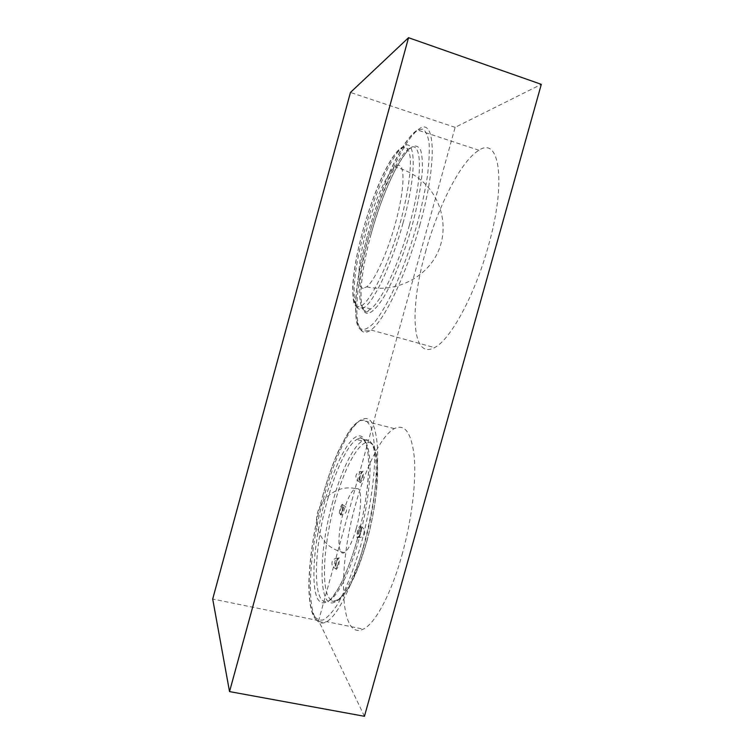 <?xml version="1.0" encoding="UTF-8"?>
<svg xmlns="http://www.w3.org/2000/svg" width="754" height="754" viewBox="0 0 754 754"><rect width="100%" height="100%" fill="white"/><g stroke="black" fill="none" stroke-linecap="round" stroke-linejoin="round"><path stroke-width="0.57" stroke-dasharray="3.77 2.83" d="M363.202 288.292C356.058 288.226 358.056 260.658 366.519 230.224C374.144 202.1 386.67 173.637 395.011 167.039L396.84 165.852C405.369 160.932 405.19 188.368 395.266 223.834C387.151 253.664 374.267 281.412 366.68 286.84L363.202 288.292M358.47 530.637L360.516 526.603C361.713 526.678 361.807 528.978 360.77 533.493L358.791 537.498C357.537 537.527 357.424 535.236 358.47 530.637M337.849 564.944L336.011 568.676C334.936 568.507 334.899 566.245 335.898 561.89L337.688 558.186C338.81 558.214 338.866 560.467 337.849 564.944M361.967 477.838L359.931 481.938C358.847 481.9 358.791 479.827 359.752 475.699L361.732 471.627C362.872 471.533 362.947 473.597 361.967 477.838M340.817 508.761L342.665 504.973C343.654 505.057 343.673 507.112 342.74 511.146L340.94 514.897C339.903 514.907 339.865 512.861 340.817 508.761M356.237 528.629C352.391 541.824 348.452 549.826 344.418 552.625C342.976 553.427 341.788 553.153 340.855 551.796C337.49 547.197 338.772 528.686 343.315 512.569C347.057 499.553 350.996 491.533 355.115 488.507L358.301 488.79C362.033 492.051 361.175 511.203 356.237 528.629M401.976 554.991C411.693 520.222 416.331 481.91 414.332 457.499C411.618 433.022 404.973 423.399 394.399 428.621C381.373 435.501 366.01 466.575 355.888 503.38C337.924 565.057 338.716 641.296 363.277 629.138C375.096 623.784 391.156 594.133 401.976 554.991M425.463 252.147C437.801 206.898 460.93 160.602 478.969 150.263C499.468 135.974 506.716 181.818 488.272 246.294C474.596 296.03 450.081 340.167 434.493 347.613C411.458 360.271 409.469 308.113 425.463 252.147M364.446 716.3L318.612 620.646L455.124 127.341L541.306 84.344M455.124 127.341L350.45 92.459M318.612 620.646L212.694 599.034M371.081 233.966C359.912 274.484 357.245 311.411 366.934 313.372C371.364 313.466 377.141 307.773 384.276 296.284C393.824 279.772 404.342 253.353 412.108 225.738C417.716 204.626 421.118 186.332 422.325 170.838C422.636 161.733 422.061 154.787 420.6 149.98C418.677 146.53 416.104 145.352 412.872 146.455C400.789 152.845 382.127 193.495 371.081 233.966M409.384 225.21C398.451 265.323 380.94 302.043 370.657 308.98C355.765 320.393 356.727 279.442 369.677 233.335C379.733 196.257 396.585 158.246 408.225 149.254C421.948 136.766 423.946 173.411 409.384 225.21M402.966 223.25C417.537 171.356 415.84 134.759 402.382 147.36C390.958 156.446 374.267 194.56 364.21 231.695C351.26 277.858 350.026 318.791 364.625 307.274C374.7 300.271 392.023 263.429 402.966 223.25M362.787 231.054C373.362 192.289 390.892 153.401 401.92 147.379C406.51 145.484 409.309 149.273 410.317 158.726C411.024 172.6 407.33 196.558 400.261 222.722C387.311 269.885 366.83 308.857 358.188 306.548C349.319 305.002 352.109 269.857 362.787 231.054M419.761 225.314C438.253 159.622 435.001 114.382 417.744 130.093C402.702 141.677 381.581 189.358 369.14 235.248C353.174 292.034 351.732 343.984 370.874 329.979C383.758 321.609 405.944 275.945 419.761 225.314M367.763 234.635C380.732 187.124 402.664 138.727 417.386 130.046L422.89 129.151C425.916 131.064 427.989 135.777 429.111 143.307C429.61 152.412 428.979 163.816 427.207 177.539C424.775 192.298 421.363 208.038 416.962 224.767C409.545 250.592 401.185 273.504 391.901 293.523C385.925 305.427 380.308 314.814 375.049 321.704C370.129 327.01 365.944 329.621 362.495 329.526C351.204 326.171 354.672 282.194 367.763 234.635M363.419 546.348C373.164 511.231 378.517 472.711 377.518 448.338C375.897 423.927 370.308 414.502 360.751 420.053C348.979 427.339 334.361 458.866 324.201 495.953C306.303 558.139 304.503 634.434 326.671 621.664C337.321 616.009 352.542 585.867 363.419 546.348M322.74 495.944C335.426 449.657 354.993 413.673 366.68 420.986L370.911 426.811C373.089 433.192 374.38 442.051 374.795 453.399C374.813 477.895 369.649 512.579 360.78 545.246C353.862 569.308 345.718 589.958 337.717 604.058C332.476 612.182 327.651 617.46 323.249 619.911C319.187 620.712 315.841 618.874 313.212 614.406C304.776 595.792 309.969 542.145 322.74 495.944M357.038 540.401C362.533 519.713 366.19 499.94 368.018 481.071C369.828 457.386 367.49 441.467 362.278 436.896C352.731 429.94 336.114 459.855 325.313 499.28C314.427 538.601 310.252 583.945 317.538 598.733C320.827 604.34 325.747 604.331 331.76 598.101C339.988 588.384 349.517 566.904 357.038 540.401M327.453 500.128C335.624 470.289 347.358 445.199 356.642 439.535C364.342 435.199 368.791 442.881 369.978 462.588C370.676 482.155 366.378 512.588 358.697 540.288C350.063 571.683 337.962 595.877 329.385 600.504C311.958 611.023 312.882 550.759 327.453 500.128M332.863 501.391C318.292 551.956 317.717 612.21 335.455 601.777C344.192 597.196 356.416 573.059 365.04 541.711C372.712 514.058 376.915 483.653 376.076 464.078C374.747 444.37 370.167 436.66 362.325 440.958C352.863 446.566 341.025 471.589 332.863 501.391M366.67 541.598C361.128 560.665 355.087 575.999 348.546 587.583C339.771 601.164 333.042 604.265 328.376 596.866C320.978 582.936 324.606 539.723 335.012 502.239C345.313 464.652 361.468 436.396 370.893 443.295C380.506 449.45 379.337 496.302 366.67 541.598M360.195 533.54C361.496 524.511 360.619 523.408 357.537 530.25C356.218 539.261 357.104 540.364 360.195 533.54M336.473 561.815C335.125 570.514 335.879 571.692 338.734 565.34C340.063 556.612 339.309 555.434 336.473 561.815M359.912 481.938C356.765 480.788 355.473 478.611 356.039 475.388C357 472.786 358.895 471.533 361.722 471.627L360.318 475.746C359.045 484.125 359.903 484.945 362.872 478.177C364.107 469.751 363.258 468.931 360.299 475.708C359.479 480.637 359.385 482.805 360.035 482.268L359.931 481.938M342.184 511.165C343.447 502.993 342.712 502.079 339.979 508.422C338.706 516.565 339.441 517.48 342.184 511.165M371.128 233.938C362.363 265.842 358.621 296.115 362.551 307.519C366.039 314.644 367.745 311.562 370.657 308.98L364.625 307.274C352.307 310.629 353.126 300.789 352.702 287.095C353.447 271.742 356.802 253.071 362.749 231.092C367.481 213.929 373.004 197.897 379.319 183.015C382.862 174.777 386.444 167.567 390.054 161.394C393.484 155.343 397.594 150.668 402.382 147.36L408.225 149.254L398.442 164.004C388.159 182.459 379.055 205.767 371.128 233.938M478.969 150.263L417.744 130.093C412.221 133.901 407.254 139.462 402.853 146.766C398.14 154.504 393.494 163.571 388.904 173.986C380.761 192.779 373.701 213.005 367.716 234.664C360.318 261.987 356.227 285.304 355.445 304.635C356.048 321.901 355.568 334.578 370.874 329.979L434.493 347.613M394.399 428.621L360.751 420.053C356.425 422.344 352.307 426.444 348.395 432.344L338.31 451.241C332.552 464.247 327.359 479.12 322.721 495.859C314.409 526.622 309.8 555.274 308.895 581.815C308.669 596.056 309.969 606.951 312.806 614.51C314.588 619.157 319.253 623.869 326.671 621.664L363.277 629.138M357 540.25C365.662 509.054 370.007 474.728 368.206 455.416C366.962 444.492 364.493 438.545 360.798 437.584L356.642 439.535L362.325 440.958C368.593 437.801 376.472 443.39 377.349 462.928C378.678 482.155 374.606 513.333 366.717 541.749C362.957 555.161 358.781 566.923 354.182 577.036C351.892 582.201 349.017 587.366 345.568 592.54C342.307 597.121 338.932 600.193 335.455 601.777L329.385 600.504C330.704 599.779 333.815 595.5 338.716 587.658C342.891 580.825 351.204 561.551 357 540.25M366.68 286.84C394.898 293.108 425.426 278.462 437.414 253.174C449.563 227.944 441.608 196.031 419.281 178.764C412.033 173.166 403.946 169.254 395.011 167.039M358.791 537.498L360.176 533.483C361.006 527.48 361.081 525.076 360.412 526.273L360.516 526.603C363.871 527.772 365.247 530.09 364.644 533.549C363.654 536.245 361.703 537.564 358.781 537.498M336.482 561.871C335.549 566.452 335.436 568.827 336.143 568.997L336.011 568.676C332.806 567.555 331.496 565.33 332.08 562.003C333.042 559.393 334.908 558.12 337.698 558.186L336.482 561.871M342.684 504.982C345.681 506.066 346.915 508.168 346.369 511.278C345.445 513.776 343.636 514.982 340.94 514.897L342.175 511.118C343.051 506.886 343.164 504.728 342.542 504.652L342.665 504.973M355.115 488.507C332.297 483.587 310.375 507.47 318.084 529.826C322.486 542.314 331.26 549.911 344.418 552.625"/><path stroke-width="1.13" d="M350.45 92.459L408.536 37.7L229.536 691.597L212.694 599.034L350.45 92.459M229.536 691.597L364.446 716.3L541.306 84.344L408.536 37.7"/></g></svg>
